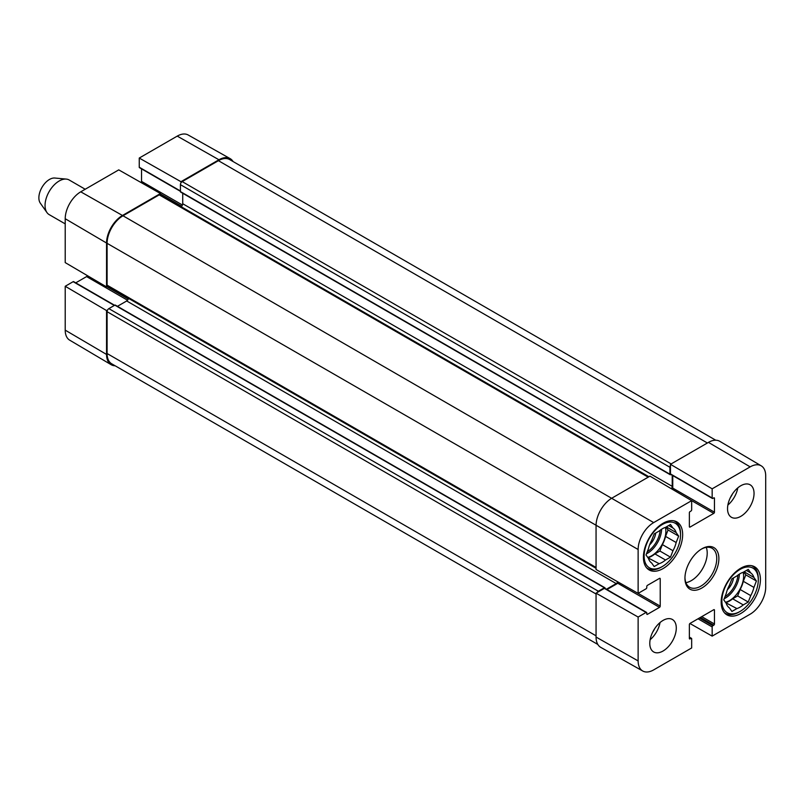 <?xml version="1.0" encoding="UTF-8"?>
<svg xmlns="http://www.w3.org/2000/svg" width="806" height="806" viewBox="0 0 806 806"><rect width="100%" height="100%" fill="white"/><g stroke="black" fill="none" stroke-linecap="round" stroke-linejoin="round"><path stroke-width="1.21" d="M689.372 637.123L691.457 638.332A0.997 0.574 120 0 1 691.669 638.785L691.669 647.953L653.676 669.887A21.974 12.684 -60 0 1 642.755 671.015A21.974 12.684 -60 0 1 638.13 660.92L638.13 617.043L596.057 593.176L596.057 637.052A22.497 12.987 120 0 0 600.792 647.389L642.755 671.015M761.217 465.828L719.768 441.305A22.497 12.987 120 0 0 708.454 442.383L670.461 464.316L712.161 488.819L750.164 466.875A21.974 12.684 -60 0 1 761.217 465.828A21.974 12.684 -60 0 1 765.7 475.852L765.7 587.272A21.974 12.684 -60 0 1 750.164 614.182L712.161 636.125L689.916 623.491M638.13 549.501A21.974 12.684 -60 0 1 653.676 522.59L691.669 500.647L649.958 476.155L611.966 498.088A22.497 12.987 120 0 0 596.057 525.633L596.057 569.51L638.13 593.377L638.13 549.501L107.087 243.331L107.087 285.163A2.499 1.441 120 0 0 107.601 286.301L596.057 568.311M712.161 488.819L712.161 497.987A0.997 0.574 120 0 0 712.877 498.39L713.753 497.886A0.997 0.574 -60 0 1 714.459 498.289L714.459 512.173A0.997 0.574 -60 0 1 713.753 513.392L690.077 527.064A0.997 0.574 -60 0 1 689.372 526.661L689.372 512.777A0.997 0.574 -60 0 1 690.077 511.558L690.964 511.044A0.997 0.574 120 0 0 691.669 509.825L691.669 500.647M715.758 440.217L229.66 159.568A22.497 12.987 120 0 0 218.416 160.686L182.186 181.602A2.499 1.441 120 0 0 180.423 184.665L180.423 191.596A0.997 0.574 120 0 0 180.625 192.06L670.139 474.674A0.997 0.574 -60 0 0 670.632 474.623L671.166 474.321A0.997 0.574 -60 0 1 670.461 473.908L670.461 464.316M672.194 489.212A0.997 0.574 120 0 0 672.758 488.093L672.758 475.57M691.457 638.332A0.997 0.574 120 0 0 690.964 638.372L690.077 638.886A0.997 0.574 -60 0 1 689.372 638.483L689.372 624.6A0.997 0.574 -60 0 1 690.077 623.381L713.753 609.709A0.997 0.574 -60 0 1 714.459 610.112L714.459 623.995A0.997 0.574 -60 0 1 713.753 625.214L712.877 625.728A0.997 0.574 120 0 0 712.161 626.947L712.161 636.125M638.13 593.377L646.069 588.793A0.997 0.574 120 0 0 646.775 587.564L646.775 586.546A0.997 0.574 -60 0 1 647.49 585.317L659.499 578.386A0.997 0.574 -60 0 1 660.215 578.789L660.215 606.132A0.997 0.574 -60 0 1 659.499 607.361L647.49 614.303A0.997 0.574 -60 0 1 646.775 613.89L646.775 612.872A0.997 0.574 120 0 0 646.069 612.459L638.13 617.043M596.057 593.176L604.369 588.38A0.997 0.574 -60 0 1 604.863 588.33L646.573 612.409M606.958 589.539L617.799 583.282A0.997 0.574 120 0 0 618.494 582.234M685.896 582.657A22.497 12.987 120 0 0 707.215 553.077A22.497 12.987 120 0 0 706.268 547.375M727.536 508.697A18.74 10.821 -60 0 1 735.717 489.836A18.74 10.821 -60 0 1 750.164 484.819A18.74 10.821 -60 0 1 750.164 506.46A18.74 10.821 -60 0 1 731.425 517.281A18.74 10.821 -60 0 1 727.536 508.697M649.787 643.379A18.74 10.821 -60 0 1 657.968 624.509A18.74 10.821 -60 0 1 672.406 619.492A18.74 10.821 -60 0 1 672.406 641.133A18.74 10.821 -60 0 1 653.666 651.953A18.74 10.821 -60 0 1 649.787 643.379M643.42 557.268A27.736 16.019 -60 0 1 655.53 529.351A27.736 16.019 -60 0 1 676.909 521.915A27.736 16.019 -60 0 1 676.909 553.944A27.736 16.019 -60 0 1 649.162 569.963A27.736 16.019 -60 0 1 643.42 557.268M721.179 602.153A27.736 16.019 -60 0 1 733.289 574.245A27.736 16.019 -60 0 1 754.668 566.809A27.736 16.019 -60 0 1 754.668 598.838A27.736 16.019 -60 0 1 726.921 614.857A27.736 16.019 -60 0 1 721.179 602.153M718.881 558.588A23.989 13.853 120 0 0 701.915 548.795A23.989 13.853 120 0 0 684.949 578.184A23.989 13.853 120 0 0 701.915 587.977A23.989 13.853 120 0 0 718.881 558.588M701.381 549.118A22.497 12.987 -60 0 1 712.101 548.292A22.497 12.987 -60 0 1 716.756 558.588A22.497 12.987 -60 0 1 706.943 581.227A22.497 12.987 -60 0 1 689.614 587.252A22.497 12.987 -60 0 1 684.959 577.549M650.13 639.722A18.74 10.821 120 0 0 660.043 622.544M727.878 505.05A18.74 10.821 120 0 0 737.802 487.862M652.709 632.106A13.329 7.697 120 0 0 654.734 628.589M730.458 497.423A13.329 7.697 120 0 0 732.493 493.907M662.331 566.547A25.742 14.861 -60 0 1 644.125 556.039A25.742 14.861 -60 0 1 662.331 524.515A25.742 14.861 -60 0 1 680.536 535.023A25.742 14.861 -60 0 1 662.331 566.547L661.273 567.162A27.243 15.727 -60 0 1 647.651 568.512A27.243 15.727 -60 0 1 646.634 567.827M673.786 520.787A27.243 15.727 -60 0 1 674.894 521.331A27.243 15.727 -60 0 1 680.536 533.794L680.536 535.023M672.98 528.041A20.493 11.828 -60 0 1 676.163 532.565L678.652 536.111L676.163 542.529L665.565 536.403A20.493 11.828 -60 0 1 662.381 544.604L672.98 550.72L670.491 557.148L665.514 560.019A20.493 11.828 -60 0 1 659.147 563.696L654.17 566.568L651.681 563.021A20.493 11.828 -60 0 1 648.498 558.498L646.009 554.951L648.498 548.533A20.493 11.828 -60 0 1 651.681 540.342L654.17 533.915L659.147 531.043A20.493 11.828 -60 0 1 665.514 527.366L670.491 524.494L672.98 528.041L668.668 525.542M676.163 542.529A20.493 11.828 -60 0 1 672.98 550.72M665.565 536.403L668.053 529.985L666.008 527.084M648.044 557.863L659.147 563.696M665.514 560.019L654.905 553.893A20.493 11.828 -60 0 1 648.548 557.571M654.905 553.893L659.892 551.022L662.381 544.604M665.413 527.406A19.989 11.546 -60 0 1 665.867 531.245A19.989 11.546 -60 0 1 647.712 557.379M666.34 526.892L676.163 532.565M678.652 536.111L668.053 529.985M670.491 557.148L659.892 551.022M649.606 544.876A12.836 7.405 120 0 0 655.741 533.008M740.089 611.442A25.742 14.861 -60 0 1 721.884 600.933A25.742 14.861 -60 0 1 740.089 569.409A25.742 14.861 -60 0 1 758.285 579.917A25.742 14.861 -60 0 1 740.089 611.442L739.031 612.056A27.243 15.727 -60 0 1 725.41 613.406A27.243 15.727 -60 0 1 724.382 612.721M751.545 565.681A27.243 15.727 -60 0 1 752.643 566.225A27.243 15.727 -60 0 1 758.285 578.688L758.285 579.917M750.739 572.935A20.493 11.828 -60 0 1 753.922 577.459L756.411 580.995L753.922 587.423L743.313 581.297A20.493 11.828 -60 0 1 740.14 589.498L750.739 595.614L748.25 602.032L743.263 604.913A20.493 11.828 -60 0 1 736.906 608.58L731.929 611.462L729.43 607.915A20.493 11.828 -60 0 1 726.256 603.392L723.758 599.845L726.256 593.428A20.493 11.828 -60 0 1 729.43 585.227L731.929 578.809L736.906 575.937A20.493 11.828 -60 0 1 743.263 572.26L748.25 569.389L750.739 572.935L746.427 570.436M753.922 587.423A20.493 11.828 -60 0 1 750.739 595.614M743.313 581.297L745.812 574.88L743.767 571.978M725.803 602.757L736.906 608.58M743.263 604.913L732.664 598.787A20.493 11.828 -60 0 1 726.307 602.465M732.664 598.787L737.641 595.916L740.14 589.498M743.162 572.3A19.989 11.546 -60 0 1 743.626 576.139A19.989 11.546 -60 0 1 725.471 602.273M744.099 571.786L753.922 577.459M756.411 580.995L745.812 574.88M748.25 602.032L737.641 595.916M727.365 589.77A12.836 7.405 120 0 0 733.5 577.902M107.591 309.967L106.553 310.562L65.215 286.271L73.155 281.687A0.997 0.574 -60 0 1 73.658 281.637L114.623 305.293M115.157 365.783A22.497 12.987 -60 0 1 111.147 364.695A22.497 12.987 -60 0 1 106.553 354.439L106.553 310.562M139.952 167.628A0.997 0.574 -60 0 1 139.247 167.215L139.247 158.047L180.957 181.703L218.95 159.769A22.497 12.987 -60 0 1 230.123 158.611A22.497 12.987 -60 0 1 233.075 161.543M180.957 181.703L180.957 182.902M648.195 477.172L159.215 194.861A2.499 1.441 120 0 1 160.465 194.74L160.454 193.541L118.744 169.875L80.751 191.818A21.974 12.684 120 0 0 65.215 218.728L65.215 262.605L106.553 286.896L106.553 243.019A22.497 12.987 -60 0 1 122.462 215.474L160.454 193.541M106.553 286.896L107.591 286.291M75.744 282.846L86.585 276.589A0.997 0.574 120 0 0 87.27 275.561M141 182.509A0.997 0.574 120 0 0 141.544 181.4L141.544 168.877M230.123 158.611L188.161 134.985A21.974 12.684 120 0 0 177.239 136.113L139.247 158.047M65.215 286.271L65.215 330.148A21.974 12.684 120 0 0 69.699 340.172L111.147 364.695M597.095 592.581A2.499 1.441 -60 0 1 598.354 591.241L604.369 587.775A0.997 0.574 -60 0 1 604.863 587.725L115.359 305.111A0.997 0.574 120 0 0 114.855 305.152L108.85 308.627A2.499 1.441 120 0 0 107.087 311.69L107.087 353.522A22.497 12.987 120 0 0 111.742 363.818L597.84 644.457M128.436 298.331A2.499 1.441 -60 0 1 126.703 300.97L117.454 306.31M159.215 194.861L122.986 215.776A22.497 12.987 120 0 0 107.087 243.331M182.72 193.269L182.72 203.737A2.499 1.441 -60 0 1 181.149 206.679M604.863 587.725A0.997 0.574 -60 0 1 605.074 588.178L605.074 588.451M606.424 589.236L616.207 583.584A2.499 1.441 120 0 0 617.698 581.781M671.297 488.688A2.499 1.441 120 0 0 672.224 486.35L672.224 475.268M670.139 474.674A0.997 0.574 -60 0 1 669.927 474.21L669.927 467.279A2.499 1.441 -60 0 1 670.461 465.515M85.204 189.249L69.185 179.99A19.989 11.546 120 0 0 66.273 179.093L54.788 178.035A14.992 8.654 120 0 0 41.972 187.375A14.992 8.654 120 0 0 40.3 203.132L46.95 212.552A19.989 11.546 120 0 0 49.186 214.628L65.215 223.877M66.273 179.093A19.989 11.546 120 0 0 49.186 191.536A19.989 11.546 120 0 0 46.95 212.552M596.057 637.052L638.13 660.92M708.454 442.383L750.164 466.875M122.986 215.776L653.676 522.59M670.461 473.908L712.161 497.987M713.753 497.886L714.459 498.289M672.758 488.093L714.459 512.173M689.372 526.661L690.077 527.064M690.5 499.962L713.753 513.392M689.372 638.483L690.077 638.886M689.372 637.455L690.964 638.372M698.026 618.786L712.161 626.947M699.437 617.97L712.877 625.728M700.323 617.456L713.753 625.214M701.734 616.64L714.459 623.995M713.753 609.709L714.459 610.112M604.369 588.38L646.069 612.459M646.775 613.89L647.49 614.303M617.799 583.282L659.499 607.361M636.881 592.662L660.215 606.132M659.499 578.386L660.215 578.789M661.615 529.23A19.989 11.546 -60 0 1 646.432 553.843M660.154 530.247A18.991 10.962 -60 0 1 647.238 551.788M739.374 574.124A19.989 11.546 -60 0 1 724.191 598.737M737.913 575.141A18.991 10.962 -60 0 1 724.987 596.682M128.255 299.016L106.906 286.694M127.55 300.235L86.585 276.589M114.331 305.464L73.155 281.687M181.682 206.205L160.454 193.944M182.438 205.006L141.544 181.4M180.423 190.992L139.247 167.215M106.553 243.019L65.215 218.728M218.95 159.769L177.239 136.113M106.553 354.439L65.215 330.148M122.462 215.474L80.751 191.818M596.057 635.823L107.087 353.522M596.057 593.992L107.087 311.69M598.354 591.241L108.85 308.627M604.369 587.775L114.855 305.152M616.207 583.584L126.703 300.97M596.057 567.464L107.087 285.163M672.224 486.35L182.72 203.737M669.927 474.21L180.423 191.596M669.927 467.279L180.423 184.665M671.166 463.913L182.186 181.602M218.416 160.686L707.396 442.998M670.663 474.361L712.373 498.44M674.894 521.331L674.038 520.837M647.651 568.512L646.795 568.018M752.643 566.225L751.797 565.731M725.41 613.406L724.554 612.913M180.423 191.324L139.458 167.668M160.465 194.74L648.921 476.749"/></g></svg>
